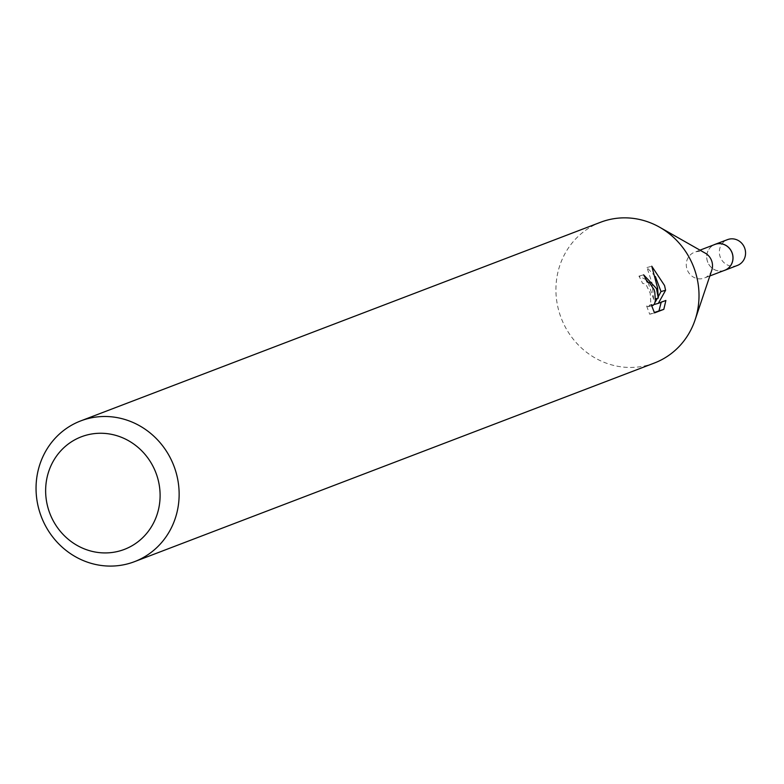 <?xml version="1.0" encoding="UTF-8"?>
<svg xmlns="http://www.w3.org/2000/svg" width="784" height="784" viewBox="0 0 784 784"><rect width="100%" height="100%" fill="white"/><g stroke="black" fill="none" stroke-linecap="round" stroke-linejoin="round"><path stroke-width="0.59" stroke-dasharray="3.92 2.94" d="M724.779 270.255A13.808 13.014 69.1 0 1 707.305 260.856A13.808 13.014 69.1 0 1 714.91 244.451M724.053 270.529A13.838 13.034 69.1 0 1 707.295 260.856A13.838 13.034 69.1 0 1 714.195 244.726M711.794 270.157A13.808 13.014 69.1 0 1 704.326 278.065A13.808 13.014 69.1 0 1 686.853 268.667A13.808 13.014 69.1 0 1 694.467 252.262A13.808 13.014 69.1 0 1 705.296 253.173M654.356 363.031A75.342 70.981 69.1 0 1 559.07 311.748A75.342 70.981 69.1 0 1 600.573 222.264M646.094 279.692L638.94 276.135A70.325 66.248 69.1 0 1 642.547 283.347L644.762 283.877L646.575 285.611L650.23 293.304L650.74 302.114L649.818 305.192L648.456 306.671L646.653 306.034L651.288 304.741M646.643 306.034L649.711 314.237L654.277 312.493M649.711 314.247L654.503 312.904M638.94 276.135L643.635 274.831M655.365 276.527L646.967 267.55L651.974 282.808L653.67 299.37L655.532 298.851M653.67 299.37L647.966 281.985M661.177 302.261L653.689 304.643L655.012 302.418M657.355 298.341L658.246 296.734M661.235 301.762L665.89 300.458M646.967 267.54L651.759 266.207M723.75 270.647A13.867 13.063 69.1 0 1 723.72 270.656A13.867 13.063 69.1 0 1 707.648 261.993A13.867 13.063 69.1 0 1 713.891 244.843M737.421 265.423A13.808 13.014 69.1 0 1 736.303 265.796A13.808 13.014 69.1 0 1 720.084 256.584A13.808 13.014 69.1 0 1 727.562 239.61M709.843 275.958L704.326 278.065M643.889 274.743L639.185 276.056M651.631 305.789L648.339 306.711M699.985 250.155L694.467 252.262"/><path stroke-width="1.18" d="M699.985 250.155L714.91 244.451A13.808 13.014 69.1 0 1 732.383 253.849A13.808 13.014 69.1 0 1 724.779 270.255L709.843 275.958M714.195 244.726A13.838 13.034 69.1 0 1 732.423 253.84A13.838 13.034 69.1 0 1 724.053 270.529M80.703 420.91L600.573 222.264A75.342 70.981 69.1 0 1 659.677 227.242L705.296 253.173A13.808 13.014 69.1 0 1 711.931 261.66A13.808 13.014 69.1 0 1 711.794 270.157L695.085 319.901A75.342 70.981 69.1 0 1 654.356 363.031L134.485 561.667A75.342 70.981 69.1 0 1 39.2 510.394A75.342 70.981 69.1 0 1 80.703 420.91A75.342 70.981 69.1 0 1 175.988 472.184A75.342 70.981 69.1 0 1 134.485 561.667M659.677 227.242A75.342 70.981 69.1 0 1 695.859 273.547A75.342 70.981 69.1 0 1 695.085 319.901M658.246 296.734L661.02 291.55L665.596 290.276L658.344 303.339L665.89 300.458L663.813 309.347L654.503 312.904L651.288 304.731L653.111 305.378L654.454 303.898L655.346 300.821L654.787 292.03L654.013 289.531L649.348 282.593L647.143 282.064A75.342 70.981 -110.9 0 0 643.635 274.831L656.512 288.581L658.266 298.087L657.629 288.149L651.759 266.207L664.548 285.513L665.587 290.276M157.584 477.809A60.27 56.781 69.1 0 1 119.678 550.946A60.27 56.781 69.1 0 1 48.157 508.375A60.27 56.781 69.1 0 1 86.064 435.238A60.27 56.781 69.1 0 1 157.584 477.809M654.277 312.493L663.813 309.347M655.532 298.851L658.266 298.087M647.966 281.985L646.094 279.692M659.021 310.68L661.177 302.261M655.012 302.418L657.355 298.341M661.02 291.55L655.365 276.527M654.081 304.535L658.344 303.339M713.891 244.843A13.867 13.063 69.1 0 1 714.949 244.383A13.867 13.063 69.1 0 1 715.988 244.04A13.867 13.063 69.1 0 1 732.256 253.232A13.867 13.063 69.1 0 1 724.847 270.274A13.867 13.063 69.1 0 1 723.75 270.647M714.949 244.383L727.562 239.61A13.808 13.014 69.1 0 1 728.601 239.277A13.808 13.014 69.1 0 1 744.8 248.43A13.808 13.014 69.1 0 1 737.421 265.423L724.847 270.274M652.994 305.417L651.631 305.789"/></g></svg>
